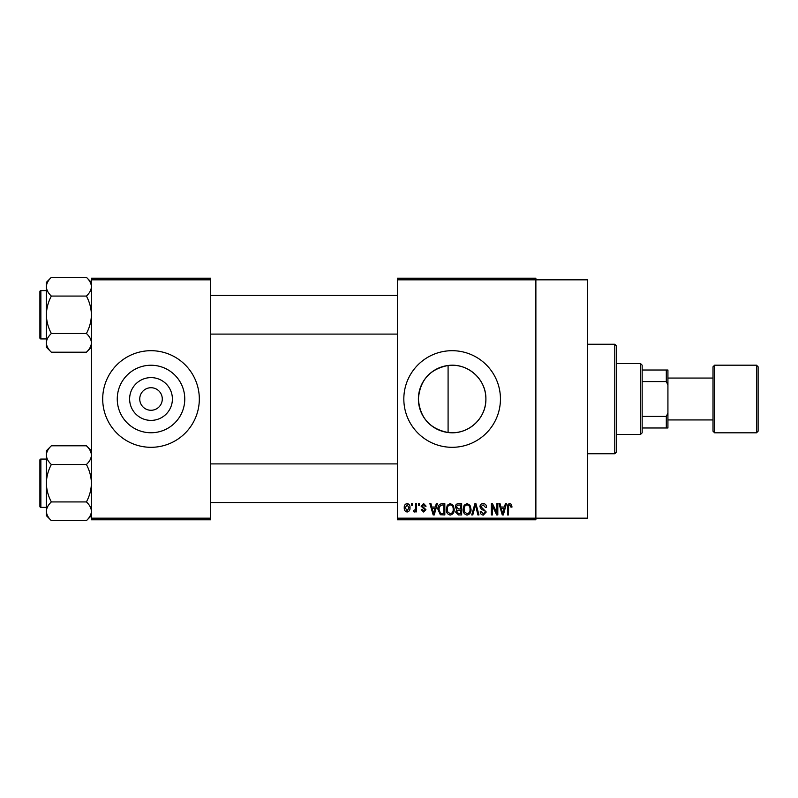 <?xml version="1.0" encoding="UTF-8"?>
<svg xmlns="http://www.w3.org/2000/svg" width="798" height="798" viewBox="0 0 798 798"><rect width="100%" height="100%" fill="white"/><g stroke="black" fill="none" stroke-linecap="round" stroke-linejoin="round"><path stroke-width="1.2" d="M172.398 399A21.386 21.386 0 0 1 151.012 420.386A21.386 21.386 0 0 1 129.625 399A21.386 21.386 0 0 1 151.012 377.614A21.386 21.386 0 0 1 172.398 399M139.74 399A11.272 11.272 0 0 0 151.012 410.272A11.272 11.272 0 0 0 162.283 399A11.272 11.272 0 0 0 151.012 387.728A11.272 11.272 0 0 0 139.74 399M117.256 399A33.755 33.755 0 0 0 151.012 432.755A33.755 33.755 0 0 0 184.767 399A33.755 33.755 0 0 0 151.012 365.245A33.755 33.755 0 0 0 117.256 399M102.703 399A48.309 48.309 0 0 0 151.012 447.309A48.309 48.309 0 0 0 199.32 399A48.309 48.309 0 0 0 151.012 350.691A48.309 48.309 0 0 0 102.703 399M448.087 432.506C429.783 428.885 419.888 417.713 418.391 399C419.918 380.237 429.823 369.075 448.087 365.494C467.698 362.731 486.311 379.279 485.892 399C486.291 418.711 467.738 435.279 448.087 432.506L448.087 365.494M485.892 399A33.755 33.755 0 0 1 452.137 432.755A33.755 33.755 0 0 1 418.391 399A33.755 33.755 0 0 1 452.137 365.245A33.755 33.755 0 0 1 485.892 399M403.828 399A48.309 48.309 0 0 0 452.137 447.309A48.309 48.309 0 0 0 500.446 399A48.309 48.309 0 0 0 452.137 350.691A48.309 48.309 0 0 0 403.828 399M397.394 279.839L397.394 278.223L535.877 278.223L535.877 279.839L587.408 279.839L587.408 518.161L535.877 518.161L535.877 519.777L397.394 519.777L397.394 518.161L535.877 518.161L535.877 279.839L397.394 279.839L397.394 518.161M411.439 503.668L412.466 503.668L412.466 505.284L411.439 505.284L411.439 503.668M418.471 503.668L419.499 503.668L419.499 505.284L418.471 505.284L418.471 503.668M436.277 503.668L437.354 503.668L434.242 514.939L433.164 514.939L429.893 503.668L430.96 503.668L431.848 507.039L435.399 507.039L436.277 503.668M453.174 505.294L454.192 509.154C454.411 512.356 453.094 514.331 450.232 515.089C447.419 514.351 446.112 512.416 446.281 509.294L447.299 505.244L450.242 503.528L453.174 505.294M470.012 505.294L471.029 509.154C471.249 512.356 469.932 514.331 467.069 515.089C464.256 514.351 462.94 512.416 463.119 509.294L464.137 505.244L467.069 503.528L470.012 505.294M483.149 503.528C485.364 503.767 486.501 505.034 486.541 507.329L485.513 507.478L483.059 504.845L480.985 506.77L486.251 511.997L483.329 515.089C481.344 514.89 480.316 513.772 480.246 511.718L481.274 511.578L483.299 513.772L485.224 511.967L484.905 510.81L481.513 509.473L479.957 506.79C480.067 504.755 481.134 503.668 483.149 503.528M505.373 503.668L506.451 503.668L503.339 514.939L502.261 514.939L498.989 503.668L500.057 503.668L500.945 507.039L504.496 507.039L505.373 503.668M511.408 504.316L512.017 507.039L510.989 507.179L509.752 504.845L508.645 505.693L508.506 514.939L507.478 514.939L507.478 507.289C507.219 505.234 507.997 503.987 509.802 503.528L511.408 504.316M496.795 503.668L497.812 503.668L497.812 514.939L496.725 514.939L492.396 505.902L492.396 514.939L491.369 514.939L491.369 503.668L492.476 503.668L496.795 512.695L496.795 503.668M474.93 503.668L475.927 503.668L478.97 514.939L477.902 514.939L475.488 504.984L472.785 514.939L471.708 514.939L474.93 503.668M458.481 503.668L461.653 503.668L461.653 514.939L458.471 514.939L455.658 512.107L456.765 509.742L455.359 506.979C455.379 504.865 456.416 503.757 458.481 503.668M441.813 503.668L444.825 503.668L444.825 514.939L440.326 514.73L437.942 509.363C437.673 506.161 438.96 504.266 441.813 503.668M423.578 503.528L426.082 506.161L425.055 506.301L423.509 504.695L422.132 505.972L425.933 509.673L423.628 512.017L421.254 509.673L422.272 509.523L423.588 510.84L424.915 509.842L421.105 506.171L423.578 503.528M415.539 503.668L416.566 503.668L416.566 511.867L415.539 511.867L415.539 510.56L414.322 512.017L413.344 511.578L413.643 510.401L415.349 509.593L415.539 503.668M407.13 503.528C409.194 504.047 410.152 505.463 409.982 507.767C410.152 510.082 409.204 511.498 407.13 512.017C405.075 511.508 404.127 510.122 404.267 507.857C404.067 505.503 405.025 504.057 407.13 503.528M210.592 519.777L91.431 519.777L91.431 518.161L210.592 518.161L210.592 519.777M210.592 279.839L91.431 279.839L91.431 278.223L210.592 278.223L210.592 518.161M91.431 279.839L91.431 518.161M503.189 511.638L504.146 508.356L501.294 508.356L502.72 513.772L503.189 511.638M467.059 513.772C469.254 513.164 470.231 511.618 470.002 509.144C470.142 506.82 469.164 505.393 467.079 504.845C464.935 505.423 463.957 506.92 464.147 509.333L464.576 511.877L467.059 513.772M460.636 513.623L460.636 510.261L457.633 510.361L456.675 511.927L458.85 513.623L460.636 513.623M460.636 508.944L460.636 504.984L457.394 505.134L456.386 506.969L458.611 508.944L460.636 508.944M450.222 513.772C452.416 513.164 453.404 511.618 453.164 509.144C453.304 506.82 452.326 505.393 450.242 504.845C448.097 505.423 447.119 506.92 447.309 509.333L447.748 511.877L450.222 513.772M443.798 513.623L443.798 504.984L441.952 504.984L439.379 506.63L438.97 509.383L440.516 513.403L443.798 513.623M434.092 511.638L435.05 508.356L432.197 508.356L433.623 513.772L434.092 511.638M407.15 510.84L408.955 507.777L407.1 504.695L405.294 507.777L407.15 510.84M614.779 344.247L616.395 345.863L616.395 452.137L614.779 453.753L614.779 344.247L587.408 344.247M91.431 347.19L86.413 352.207L51.351 352.207C48.219 349.295 46.553 346.172 46.344 342.851C46.533 339.559 48.199 336.447 51.351 333.494C48.209 327.619 46.543 321.385 46.344 314.781C46.543 308.158 48.219 301.923 51.351 296.068C48.219 293.155 46.553 290.033 46.344 286.711C46.533 283.43 48.199 280.307 51.351 277.355L46.344 282.372L46.344 347.19L51.351 352.207M39.9 293.844L39.9 291.589A0.968 0.968 0 0 1 40.868 290.622L40.868 338.931A0.968 0.968 0 0 1 39.9 337.973L39.9 291.589A0.968 0.968 0 0 1 40.868 290.622L46.344 290.622M40.868 338.931L46.344 338.931M91.431 282.372L86.413 277.355L51.351 277.355M86.413 277.355C89.546 280.268 91.221 283.39 91.431 286.711L91.331 285.425L91.431 286.711C91.241 290.003 89.566 293.115 86.413 296.068L51.351 296.068M86.413 296.068C89.556 301.943 91.231 308.178 91.431 314.781C91.231 321.404 89.556 327.639 86.413 333.494L51.351 333.494M86.413 333.494C89.546 336.407 91.221 339.519 91.431 342.851C91.241 346.132 89.566 349.255 86.413 352.207M640.545 434.431L640.545 363.569L642.161 365.185L642.161 432.815L640.545 434.431L616.395 434.431M640.545 363.569L616.395 363.569M667.926 427.987L666.31 427.987L666.31 416.416L667.926 413.035L667.926 427.987M642.161 427.987L666.31 427.987M642.161 370.013L667.926 370.013L667.926 413.035M642.161 416.416L666.31 416.416M667.926 384.965L666.31 381.584L666.31 370.013M642.161 381.584L666.31 381.584M758.1 366.791L758.1 431.209L756.494 432.815L756.494 365.185L758.1 366.791M667.926 419.938L713.013 419.938L713.013 431.209L713.013 366.791L714.619 365.185L714.619 432.815L756.494 432.815M713.013 399L713.013 378.062L667.926 378.062M39.9 337.973L39.9 335.719M91.431 515.628L86.413 520.645L51.351 520.645C48.219 517.732 46.553 514.61 46.344 511.289C46.533 507.997 48.199 504.885 51.351 501.932C48.209 496.057 46.543 489.822 46.344 483.219C46.543 476.596 48.219 470.361 51.351 464.506C48.219 461.593 46.553 458.481 46.344 455.149C46.533 451.868 48.199 448.745 51.351 445.793L46.344 450.81L46.344 515.628L51.351 520.645M39.9 462.281L39.9 460.027A0.968 0.968 0 0 1 40.868 459.069L40.868 507.378A0.968 0.968 0 0 1 39.9 506.411L39.9 460.027A0.968 0.968 0 0 1 40.868 459.069L46.344 459.069M40.868 507.378L46.344 507.378M91.431 450.81L86.413 445.793L51.351 445.793M86.413 445.793C89.546 448.705 91.221 451.828 91.431 455.149L91.331 453.863L91.431 455.149C91.241 458.441 89.566 461.553 86.413 464.506L51.351 464.506M86.413 464.506C89.556 470.381 91.231 476.615 91.431 483.219C91.231 489.842 89.556 496.077 86.413 501.932L51.351 501.932M86.413 501.932C89.546 504.845 91.221 507.967 91.431 511.289C91.241 514.57 89.566 517.693 86.413 520.645M39.9 506.411L39.9 504.156M614.779 453.753L587.408 453.753M397.394 295.459L210.592 295.459M397.394 334.103L210.592 334.103M210.592 502.541L397.394 502.541M210.592 463.897L397.394 463.897M714.619 365.185L756.494 365.185M714.619 432.815L713.013 431.209"/></g></svg>
